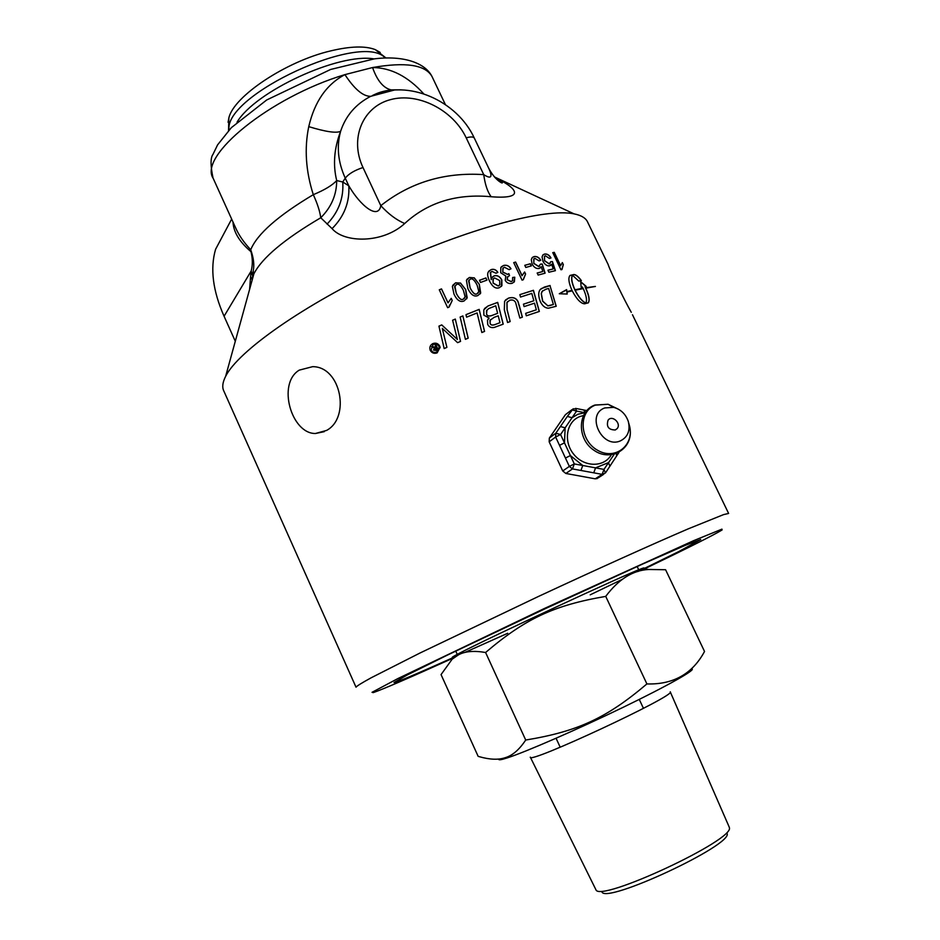 <?xml version="1.0" encoding="UTF-8"?>
<svg xmlns="http://www.w3.org/2000/svg" width="940" height="940" viewBox="0 0 940 940"><rect width="100%" height="100%" fill="white"/><g stroke="black" fill="none" stroke-linecap="round" stroke-linejoin="round"><path stroke-width="1.41" d="M437.065 349.41L436.36 347.894L434.48 349.715L437.065 349.445L434.433 349.598M435.067 345.133L435.878 344.769L438.181 349.715M431.636 346.696L436.043 347.248L435.055 345.098L435.866 344.721L438.193 349.704L436.442 350.503L433.634 350.15L434.445 348.07L431.601 346.672L436.043 347.213M433.552 349.915L434.445 348.07M430.908 349.668L431.049 350.021C432.412 352.265 434.327 352.947 436.783 352.089L439.227 347.33L438.933 346.437C437.594 344.204 435.69 343.523 433.187 344.369L431.061 350.056C432.423 352.3 434.339 352.982 436.795 352.124L439.286 347.741M430.109 349.974C429.357 347.166 430.262 345.039 432.835 343.605C435.819 342.583 438.122 343.406 439.709 346.085L440.085 347.224L437.147 352.864C434.186 353.887 431.895 353.064 430.273 350.385L430.109 349.974C429.38 347.177 430.297 345.062 432.835 343.64C435.831 342.618 438.122 343.453 439.72 346.132L440.155 347.741M462.88 315.969L468.179 338.153L465.406 339.328L460.142 317.05L462.88 315.969L468.144 338.177M460.142 317.05L462.903 315.922M499.951 322.679L498.247 315.805L494.029 317.403L489.952 320.376L490.128 323.278C490.715 325.17 492.513 325.534 495.521 324.37L499.951 322.679L495.521 324.37M490.328 319.729L490.081 323.348C490.668 325.228 492.466 325.593 495.474 324.429M497.624 313.326L495.721 305.794L488.612 308.614L486.509 310.776L486.603 314.078C487.261 316.099 489.176 316.498 492.36 315.311L497.624 313.326L492.36 315.311M486.932 310.036L486.556 314.148C487.214 316.157 489.129 316.569 492.313 315.37M484.523 308.531L487.895 306.064L497.636 302.433L503.135 324.194M488.107 319.142L489.106 318.072L483.877 315.159L483.783 309.859L487.954 306.005L497.695 302.374L503.206 324.159L494.24 327.437C491.221 328.037 489.035 327.026 487.696 324.418L487.484 320.235L489.106 318.072M520.149 294.537L533.344 290.378L539.243 311.481M523.451 304.207L533.85 300.765L531.805 293.409L520.513 297.052L519.867 294.631L533.438 290.296L539.348 311.446L526.318 315.793L525.672 313.361L536.341 309.789L534.519 303.162L524.097 306.605L523.439 304.172L533.85 300.765M525.672 313.361L536.341 309.789M553.39 304.513L548.654 288.427L546.105 289.144L542.274 291.236L541.346 293.632L542.721 301.129L547.844 305.805L553.39 304.513L550.499 305.371M542.803 290.707L542.039 291.576M541.934 291.659L541.24 293.715L542.615 301.211L547.844 305.805M547.75 305.876L550.394 305.453M541.111 288.651L549.971 285.584L556.116 306.299M549.971 285.584L556.233 306.264L548.431 308.214C545.118 308.073 542.415 305.899 540.359 301.716C538.221 296.112 538.185 292.046 540.265 289.508L544.295 287.1L550.076 285.502M479.494 280.332L485.898 278.005L486.908 280.144M485.898 278.005L486.99 280.108L480.505 282.47L479.471 280.284L485.957 277.935M493.265 278.769L493.101 283.105L498.224 286.03L499.387 285.267M494.558 277.923L492.948 279.227L493.159 283.034L498.294 285.948L499.786 284.738L499.669 280.555L494.558 277.923M488.882 271.096L491.079 269.674C493.782 268.84 496.014 269.757 497.777 272.424M492.325 277.065L494.099 275.913C497.201 275.079 499.739 276.442 501.725 279.979L501.337 286.453M490.61 272.259L491.185 279.638L491.773 277.876L494.158 275.843C497.272 275.009 499.81 276.36 501.796 279.909L501.925 285.666L499.399 287.652C495.85 289.097 492.572 286.947 489.587 281.178C487.59 276.912 487.155 273.834 488.318 271.93L491.15 269.604C493.864 268.769 496.109 269.698 497.871 272.377L496.003 273.235L491.937 271.39L490.269 272.764L491.256 279.568M524.52 272.06L525.507 274.127L523.181 279.779M513.745 262.671L515.519 262.131L522.005 275.761L524.614 271.977L525.601 274.045L523.274 279.756L522.053 280.132L513.722 262.624L515.614 262.049L522.1 275.679M532.475 257.36L533.908 256.691C536.611 256.174 538.843 257.396 540.629 260.333M537.187 273.082L542.779 271.519L541.311 266.69L540.3 267.935M540.488 264.211L542.086 264.081L544.977 273.223M533.979 258.77L533.767 263.423L538.655 266.549L539.572 266.102M541.311 266.69L539.196 268.464C536.399 268.946 534.026 267.477 532.099 264.046L531.3 259.663L532.063 257.795L534.014 256.596C536.728 256.091 538.984 257.313 540.759 260.286L539.078 260.909L534.848 258.336L533.744 259.017L533.873 263.341L538.761 266.466L540.488 264.128L542.192 263.999L545.106 273.188L538.127 275.067L537.163 273.023L542.779 271.519M562.249 262.695L563.213 264.692L561.814 269.592M552.79 252.696L554.13 252.437L560.522 265.762L562.367 262.577L563.342 264.598L561.944 269.568L560.98 269.768L552.755 252.637L554.259 252.343L560.651 265.668M575.139 290.202L575.01 290.284C578.582 297.193 582.142 301.47 585.702 303.127L585.843 303.032C587.241 300.353 586.372 295.548 583.223 288.615L575.139 290.202C578.711 297.111 582.271 301.387 585.843 303.032M567.09 294.009L566.961 292.058L567.231 294.044L559.288 293.75L566.62 289.602L566.89 291.576L572.002 290.401C568.817 283.163 568.077 278.252 569.805 275.655L573.647 274.55C575.691 274.386 578.276 276.407 581.39 280.637L578.77 281.072L572.507 275.267C571.003 277.923 571.814 282.752 574.928 289.767L583.012 288.18L582.412 286.994L581.155 287.217L580.72 281.73L586.207 286.359L585.009 286.547L585.608 287.734L595.408 286.43L585.82 288.18C589.11 295.418 589.956 300.26 588.37 302.715L584.692 303.808C580.944 303.702 576.784 299.378 572.213 290.836L566.961 292.058M587.97 303.032L588.229 302.809C589.815 300.353 588.969 295.501 585.679 288.263L585.82 288.18M595.267 286.524L585.608 287.734M585.467 287.828L585.009 286.547M586.008 286.394L580.755 281.953M574.928 289.767L583.012 288.18M574.798 289.849C571.685 282.834 570.874 278.005 572.366 275.361L572.507 275.267M566.89 291.576L572.002 290.401M581.214 280.661C578.112 276.478 575.55 274.468 573.518 274.633L570.098 275.397M566.773 291.67L566.503 289.696M565.363 290.554L559.453 293.726M543.191 254.681L544.436 254.141C546.951 253.753 549.089 255.034 550.84 257.971M547.961 270.262L553.19 268.946L551.674 264.187L550.687 265.409M550.84 261.743L552.309 261.684L555.282 270.697M544.613 256.15L544.483 260.721L549.16 263.952L549.971 263.576M551.674 264.187L549.736 265.82C547.115 266.196 544.847 264.669 542.944 261.25L542.074 256.937L542.827 255.046L544.554 254.059C547.08 253.671 549.23 254.952 550.981 257.924L549.43 258.465L545.388 255.774L544.413 256.35L544.589 260.627L549.277 263.87L550.84 261.661L552.426 261.59L555.411 270.673L548.901 272.224L547.938 270.203L553.19 268.946M524.802 265.362L530.242 263.834L531.241 265.926M530.242 263.834L531.359 265.891L525.801 267.454L524.779 265.315L530.348 263.752M501.384 266.784L503.488 265.538C506.543 264.786 508.998 265.879 510.878 268.828M512.664 277.523L514.685 277.3L513.851 282.341M507.729 276.583L507.236 279.779L511.184 281.636L512.206 281.025M503.17 267.994L502.736 272.06L507.518 274.433L508.775 273.74L509.445 275.632M503.57 265.468C506.637 264.704 509.104 265.808 510.984 268.781L509.163 269.674L504.404 267.242L502.841 268.405L502.806 271.989L507.588 274.351L508.857 273.658L509.551 275.608L507.283 277.147L507.306 279.697L511.254 281.565L512.547 280.637L512.641 277.453L514.768 277.218L514.403 281.706L512.135 283.316C509.045 283.998 506.742 283.011 505.227 280.343L505.791 276.043L500.691 272.729L500.832 267.5L503.488 265.538M478.836 291.565L477.12 285.173C474.441 279.92 472.139 277.946 470.212 279.239L468.602 280.919L470.129 287.828C472.82 293.08 475.135 295.043 477.074 293.726L478.836 291.565M468.907 280.296L470.094 287.887C472.773 293.139 475.088 295.113 477.027 293.797L478.319 292.822M466.863 279.403L469.33 277.535L474.16 277.864L479.271 284.421L480.211 293.891M474.207 277.793L479.318 284.35L480.704 293.033L477.896 295.536C474.207 297.087 470.87 294.808 467.897 288.686L466.416 280.32L469.377 277.464L474.16 277.864M465.124 296.875L463.432 290.437C460.729 285.173 458.403 283.222 456.44 284.585L454.631 286.841L456.288 293.28C458.978 298.544 461.317 300.483 463.303 299.108L465.124 296.875M454.913 286.03L456.264 293.339C458.955 298.603 461.293 300.541 463.279 299.167L464.76 297.898M452.739 285.349L455.571 282.858L460.483 283.081L465.641 289.614L466.757 298.826M460.518 283.022L465.676 289.555L467.215 297.78L464.125 300.929C460.353 302.574 456.981 300.33 454.008 294.197L452.375 286.477L455.606 282.799L460.483 283.081M449.496 305.018L449.073 307.098L447.652 307.697L439.274 289.814L441.506 288.886L448.028 302.809L451.235 298.333L452.234 300.447L449.085 307.098M439.286 289.861L441.483 288.944L448.004 302.868L451.212 298.38L452.199 300.483M505.509 299.989L508.446 298.18C513.005 296.899 516.189 298.074 517.975 301.693L522.288 317.203M507.635 301.611L506.93 302.504L507.048 309.671L510.103 321.586M519.256 305.43L522.37 317.168L519.867 318.061L515.578 302.433C514.309 300.224 512.359 299.507 509.703 300.283L507.001 302.433L507.106 309.601L510.173 321.562L507.577 322.526L504.322 309.754L504.592 301.223L508.517 298.098C513.087 296.829 516.26 297.992 518.058 301.611L519.186 305.5M465.993 314.7L479.153 309.436L484.511 331.444M479.153 309.436L484.57 331.421L481.844 332.525L477.109 312.938L466.581 317.168L465.981 314.653L479.2 309.377M452.61 320.258L455.301 319.13L460.53 341.408L457.604 342.665L442.305 328.401L446.899 347.353L444.173 348.576L438.933 326.133L441.741 324.899L457.369 339.457L452.61 320.223L455.312 319.071L460.553 341.396M438.945 326.168L441.741 324.946L457.369 339.457M442.305 328.401L446.888 347.365M632.456 314.724L728.618 513.452L723.589 514.603L688.292 528.832C652.677 544.096 597.064 569.17 538.491 596.442L420.086 652.971L371.323 677.705C361.818 682.91 356.718 686.071 356.025 687.199M355.99 687.128L223.791 390.934C221.969 387.186 222.58 382.333 225.624 376.364C237.926 351.302 303.773 304.724 385.259 266.772C466.71 228.749 545.74 207.775 574.082 213.874C580.908 215.237 585.314 217.751 587.3 221.417L587.735 222.322M226.399 228.972L215.589 249.276C209.996 268.488 212.816 290.812 224.072 316.251L235.294 341.255M326.568 430.426L315.429 433.493C291.506 433.88 276.783 383.637 299.237 370.137L312.632 366.671C341.055 366.494 350.632 417.748 326.568 430.426M631.292 312.315C624.548 300.636 609.696 269.921 608.074 264.34L607.604 263.376M566.585 413.788L571.849 409.828L576.584 411.086L575.55 408.383M614.196 454.29L603.962 469.413L574.305 463.937L569.346 466.405L572.484 468.919L574.305 463.937L570.404 455.559L565.445 458.038L569.346 466.405L562.731 470.975L565.845 473.466L572.484 468.919L602.105 474.359L605.477 472.926L603.962 469.413L602.105 474.359L595.243 478.824L597.241 478.578M605.736 472.55L609.919 466.17L608.415 462.645L595.572 467.862L593.728 472.82M573.236 408.724L567.325 416.432L572.072 417.701L576.584 411.086L584.95 412.719L577.924 414.246L572.072 417.701L565.152 427.818L560.404 426.525L555.822 433.211L549.348 438.064L549.16 441.835L555.634 437.018L559.523 445.349L564.47 442.858L560.569 434.515L555.822 433.211L555.634 437.018L560.569 434.515L565.152 427.818L564.47 442.858L570.404 455.559L582.777 465.5L580.932 470.47M616.299 453.632L616.616 455.971L610.166 465.782M585.021 412.731L583.904 410.028M595.243 478.824L565.845 473.466M562.731 470.975L549.16 441.835M549.348 438.064L565.293 414.846M620.482 440.837C602.011 449.332 585.479 414.552 604.761 407.948L613.609 407.361C620.788 409.335 625.676 414.023 628.296 421.426C630.458 430.579 627.861 437.041 620.482 440.837M615.289 429.968C608.509 429.897 606.112 426.607 608.11 420.121C612.316 414.575 621.74 423.611 617.063 428.687L615.289 429.968M458.414 654.875L452.128 659.222L441.048 674.603L478.143 756.336L479.494 756.735C489.858 759.684 498.459 760.002 505.285 757.675C512.453 755.584 519.256 749.709 525.707 740.039C577.606 731.496 606.488 718.195 646.908 683.932C673.252 684.72 692.451 673.898 704.53 651.467L665.591 569.734L648.694 569.476C632.914 570.251 618.591 579.228 605.724 596.383C553.801 605.301 525.46 618.602 485.592 652.489C473.889 650.504 464.83 651.303 458.414 654.875M456.593 655.897C451.694 657.859 450.965 657.859 454.408 655.909L459.519 653.194C488.224 638.096 625.887 574.176 641.303 568.759C646.027 566.973 644.875 567.901 637.825 571.567M622.339 579.334L590.191 594.832M507.706 633.278L464.654 652.525M691.64 668.892C697.257 669.022 668.328 685.46 622.609 707.573C577.007 729.64 525.53 752.035 507.271 757.899C500.95 759.943 498.141 760.319 498.858 759.027M605.724 596.383L646.908 683.932M485.592 652.489L525.707 740.039M601.882 891.86C605.477 904.398 733.024 844.919 727.114 833.451M729.17 826.989L729.323 827.505C735.82 839.385 599.356 903.023 595.913 889.722L530.348 757.217M453.303 657.518C416.49 674.039 396.727 682.381 394.024 682.546L407.032 675.096L447.569 655.016L544.742 608.932L643.136 563.812L685.53 545.223L700.735 539.525L678.95 551.463L643.301 568.959M452.81 658.235C409.711 677.716 383.191 689.173 373.262 692.616L372.04 692.31L397.796 678.61L544.26 608.544L693.52 540.712L721.955 529.138L722.108 529.937C713.777 535.048 687.798 548.079 644.17 569.041M380.195 52.44L375.224 49.597C365.249 45.755 350.373 46.189 330.61 50.913C286.007 61.323 233.813 96.233 228.878 117.841L228.079 122.282M251.932 279.403L250.592 276.289L249.617 289.285M252.355 279.368L253.201 270.943C254.482 265.092 253.659 258.03 250.721 249.746L250.98 251.673C252.696 258.5 252.766 264.939 251.18 270.99L250.592 276.289M252.719 276.266L251.18 270.99L224.072 316.251M233.003 222.052C233.472 232.004 239.465 241.874 250.98 251.673M491.185 196.742C487.566 191.995 485.087 184.616 483.736 174.629C444.538 172.067 410.228 182.407 380.806 205.66C378.256 220.254 360.255 205.637 348.799 185.814L342.748 181.996L336.696 180.55C332.407 185.262 324.617 189.974 313.302 194.674C277.982 215.73 257.125 234.095 250.721 249.746C243.907 242.52 238.913 235.282 235.705 228.009L213.251 178.483C197.952 156.393 269.768 97.208 344.921 74.624C326.65 84.236 314.595 101.579 308.755 126.642C304.255 148.45 305.77 171.127 313.302 194.674C317.426 203.651 319.906 211.347 320.752 217.763L332.079 228.632C344.122 243.013 382.686 243.754 404.705 223.508C427.641 202.417 456.476 193.499 491.185 196.742C524.344 199.362 518.351 188.964 496.943 178.506L494.816 177.355M423.681 93.788C407.889 76.422 390.852 67.668 372.569 67.539L344.921 74.624C354.521 89.23 363.11 96.456 370.689 96.327L394.777 89.935L400.945 89.864M251.638 281.965L253.882 273.834C262.084 257.842 284.374 239.16 320.752 217.763C331.35 207.176 336.673 194.78 336.696 180.55C332.819 164.723 334.135 148.297 340.632 131.271C336.485 133.398 325.863 131.847 308.755 126.642M327.049 224.12C338.623 212.017 343.852 197.976 342.748 181.996L345.238 178.142C337.965 161.997 336.438 146.382 340.632 131.271C345.755 115.726 355.778 104.082 370.689 96.327M393.049 90.064L391.04 89.876C383.32 88.031 377.163 80.582 372.569 67.539C405.551 61.805 425.362 64.778 431.989 76.481L445.36 104.54M332.079 228.632C344.204 216.423 349.774 202.159 348.799 185.814L345.238 178.142C348.693 173.818 354.615 170.281 363.005 167.532L380.806 205.66C388.514 214.073 396.48 220.03 404.705 223.508M496.943 178.506L495.345 177.93M488.447 167.684L488.765 168.342C492.865 177.261 491.197 179.352 483.736 174.629L466.205 137.839C470.693 136.617 473.384 136.688 474.289 138.039L474.324 138.121M559.523 445.349L565.445 458.038M567.325 416.432L560.404 426.525M611.247 454.831C604.103 467.544 584.316 467.427 573.835 454.384C563.072 441.577 566.362 421.602 579.827 416.573L583.364 415.551M628.695 422.965L629.072 424.363C635.605 444.162 615.782 460.976 597.734 450.354C579.381 440.425 578.053 411.332 595.408 405.105L608.086 404.271L618.684 409.346M530.301 757.123C527.023 765.043 676.823 695.189 670.255 691.864L670.232 691.817M432.353 77.256L431.989 76.481C425.174 62.827 403.354 55.225 374.367 58.856L330.633 69.454L266.702 99.969L231.322 127.687L217.598 144.854L212.957 154.418C210.419 157.791 210.442 165.651 213.028 178.013M363.005 167.532C349.292 138.579 362.734 106.749 390.535 99.628C418.159 92.073 453.115 109.992 466.205 137.839M385.142 57.904C361.947 31.29 223.791 95.105 229.043 130.049M374.038 58.903C338.905 52.699 255.104 91.403 237.033 122.212M587.3 221.417L608.074 264.34M586.736 410.569L575.879 408.442L571.966 409.664L565.41 414.681M598.181 477.884L603.739 474.265M618.931 452.446L616.875 455.583M630.035 428.699C633.325 448.686 611.012 462.269 594.186 450.424C576.89 439.391 577.184 411.215 594.879 405.034L608.086 404.271L613.609 407.361M615.136 430.027L617.063 428.687M455.736 651.067L457.251 654.381M637.155 566.503L638.718 569.793M454.408 655.909L452.128 659.222M641.303 568.759L648.694 569.476M556.069 738.252L560.205 747.23M639.259 699.407L643.454 708.349M729.229 827.106L670.255 691.864M315.44 433.505L324.277 431.672M252.731 275.937L253.189 270.955L253.882 273.834L225.624 376.364M494.428 176.932L574.082 213.874M231.663 219.079L215.589 249.276M400.287 89.852L391.04 89.876C378.938 91.815 376.118 93.953 372.522 95.457C407.866 78.984 457.063 100.474 474.289 138.039L488.765 168.342C495.169 180.527 503.053 184.052 502.324 182.701L495.086 177.66M228.878 117.841L228.526 130.613M385.882 57.88L375.224 49.597"/></g></svg>

